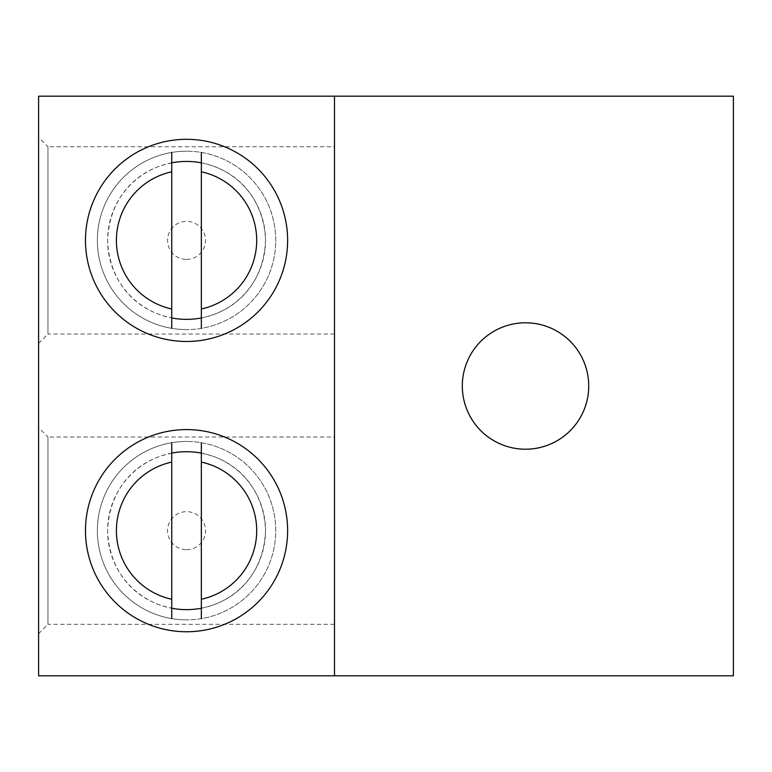 <?xml version="1.0" encoding="UTF-8"?>
<svg xmlns="http://www.w3.org/2000/svg" width="772" height="772" viewBox="0 0 772 772"><rect width="100%" height="100%" fill="white"/><g stroke="black" fill="none" stroke-linecap="round" stroke-linejoin="round"><path stroke-width="0.58" stroke-dasharray="3.86 2.9" d="M525.52 449.207A63.207 63.207 0 0 1 462.312 386A63.207 63.207 0 0 1 525.52 322.792A63.207 63.207 0 0 1 588.727 386A63.207 63.207 0 0 1 525.52 449.207M334.498 146.757L334.498 334.035L334.498 146.757L47.961 146.757L47.961 334.035L38.6 343.395L38.6 137.387L38.6 343.395M334.498 334.035L47.961 334.035L47.961 146.757L38.6 137.387M334.498 437.029L334.498 624.307L334.498 437.029L47.961 437.029L47.961 624.307L38.6 633.677L38.6 427.669L38.6 633.677M334.498 624.307L47.961 624.307L47.961 437.029L38.6 427.669M171.751 453.106A78.966 78.966 0 0 0 171.751 608.239M171.751 162.824A78.966 78.966 0 0 0 171.751 317.958M186.554 319.357C142.366 318.402 109.296 286.653 107.588 240.497C109.19 194.293 142.231 162.371 186.554 161.425C230.731 162.381 263.802 194.129 265.51 240.285C263.918 286.489 230.867 318.411 186.554 319.357M186.554 609.639C142.366 608.683 109.296 576.935 107.588 530.779C109.19 484.575 142.231 452.653 186.554 451.707C230.731 452.662 263.802 484.411 265.51 530.567C263.918 576.771 230.867 608.693 186.554 609.639M733.4 675.809L733.4 96.191L38.6 96.191L38.6 675.809L733.4 675.809M334.498 96.191L334.498 675.809M201.347 608.239A78.966 78.966 0 0 0 201.347 453.106M201.347 317.958A78.966 78.966 0 0 0 201.347 162.824M201.347 618.623A89.195 89.195 0 0 1 186.554 619.868A89.195 89.195 0 0 0 275.739 530.673A89.195 89.195 0 0 0 186.554 441.478A89.195 89.195 0 0 1 275.739 530.673A89.195 89.195 0 0 1 201.347 618.623L201.347 442.713M186.554 549.683A19.011 19.011 0 0 0 205.555 530.673A19.011 19.011 0 0 0 186.554 511.662A19.011 19.011 0 0 0 167.543 530.673A19.011 19.011 0 0 0 186.554 549.683M186.554 619.868A89.195 89.195 0 0 1 97.359 530.673A89.195 89.195 0 0 1 186.554 441.478A89.195 89.195 0 0 0 97.359 530.673A89.195 89.195 0 0 0 186.554 619.868M171.751 618.623L171.751 442.713M201.347 328.351A89.195 89.195 0 0 1 186.554 329.586A89.195 89.195 0 0 0 275.739 240.391A89.195 89.195 0 0 0 186.554 151.196A89.195 89.195 0 0 1 275.739 240.391A89.195 89.195 0 0 1 201.347 328.351L201.347 152.441M186.554 259.402A19.011 19.011 0 0 0 205.555 240.391A19.011 19.011 0 0 0 186.554 221.381A19.011 19.011 0 0 0 167.543 240.391A19.011 19.011 0 0 0 186.554 259.402M186.554 329.586A89.195 89.195 0 0 1 97.359 240.391A89.195 89.195 0 0 1 186.554 151.196A89.195 89.195 0 0 0 97.359 240.391A89.195 89.195 0 0 0 186.554 329.586M171.751 328.351L171.751 152.441"/><path stroke-width="1.16" d="M525.52 449.207A63.207 63.207 0 0 1 462.312 386A63.207 63.207 0 0 1 525.52 322.792A63.207 63.207 0 0 1 588.727 386A63.207 63.207 0 0 1 525.52 449.207M186.554 429.589A101.084 101.084 0 0 0 85.47 530.673A101.084 101.084 0 0 0 186.554 631.757A101.084 101.084 0 0 0 287.628 530.673A101.084 101.084 0 0 0 186.554 429.589M201.347 453.106A78.966 78.966 0 0 0 171.751 453.106M171.751 608.239A78.966 78.966 0 0 0 201.347 608.239M186.554 139.307A101.084 101.084 0 0 0 85.47 240.391A101.084 101.084 0 0 0 186.554 341.475A101.084 101.084 0 0 0 287.628 240.391A101.084 101.084 0 0 0 186.554 139.307M201.347 162.824A78.966 78.966 0 0 0 171.751 162.824M171.751 317.958A78.966 78.966 0 0 0 201.347 317.958M334.498 675.809L38.6 675.809L38.6 96.191L733.4 96.191L733.4 675.809L334.498 675.809L334.498 96.191M201.347 442.713L201.347 462.09A70.165 70.165 0 0 1 201.347 599.255L201.347 618.623M201.347 462.09L201.347 599.255M171.751 618.623L171.751 599.255A70.165 70.165 0 0 1 171.751 462.09L171.751 442.713M171.751 599.255L171.751 462.09M201.347 152.441L201.347 171.809A70.165 70.165 0 0 1 201.347 308.974L201.347 328.351M201.347 171.809L201.347 308.974M171.751 328.351L171.751 308.974A70.165 70.165 0 0 1 171.751 171.809L171.751 152.441M171.751 308.974L171.751 171.809"/></g></svg>

